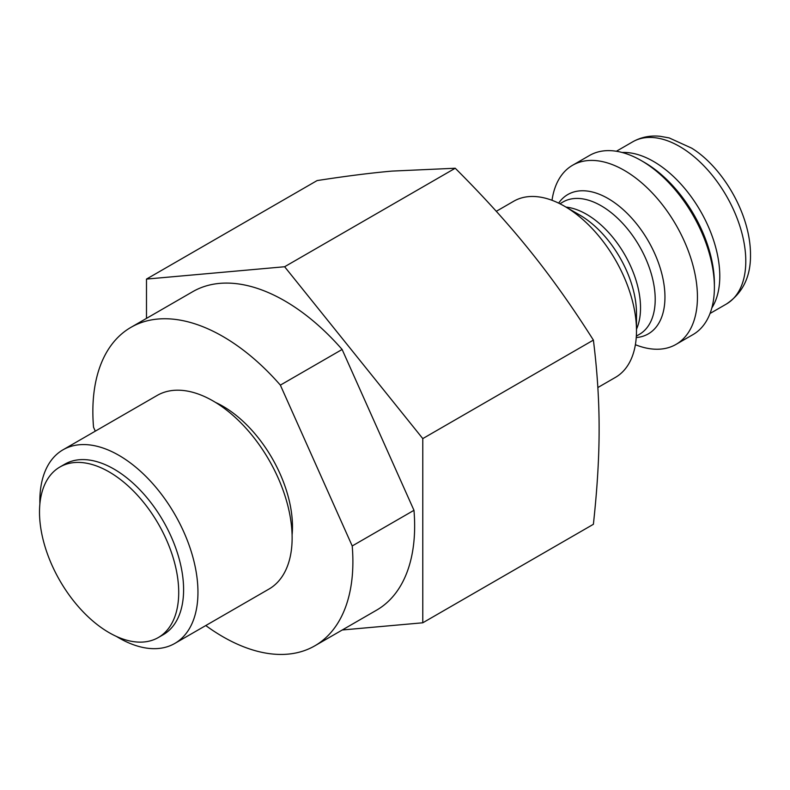 <?xml version="1.0" encoding="UTF-8"?>
<svg xmlns="http://www.w3.org/2000/svg" width="790" height="790" viewBox="0 0 790 790"><rect width="100%" height="100%" fill="white"/><g stroke="black" fill="none" stroke-linecap="round" stroke-linejoin="round"><path stroke-width="1.19" d="M146.486 279.087L317.096 180.584C345.665 176.15 370.599 172.99 391.899 171.104L455.238 168.24C483.816 196.759 508.74 224.301 530.041 250.864C551.42 277.389 572.533 307.132 593.389 340.095C597.24 370.816 599.156 400.412 599.116 428.891C599.156 457.311 597.24 489.109 593.389 524.293L422.778 622.787L422.778 438.598L284.627 266.744L146.486 279.087L146.486 318.38M635.387 344.707A103.431 59.714 -120 0 0 676.013 344.401A103.431 59.714 -120 0 0 697.442 297.05A103.431 59.714 -120 0 0 652.293 192.967A103.431 59.714 -120 0 0 572.592 165.258A103.431 59.714 -120 0 0 552.013 200.295M676.013 344.401L692.978 334.614A103.431 59.714 -120 0 0 714.397 287.264A103.431 59.714 -120 0 0 641.263 160.587A103.431 59.714 -120 0 0 589.547 155.462L572.592 165.258M641.263 160.587L644.364 162.375A99.046 57.186 -120 0 1 714.397 283.679L714.397 287.264M342.258 629.986L422.778 622.787M130.942 327.356L192.701 291.698A183.873 106.156 60 0 1 342.119 349.466L413.97 510.31A183.873 106.156 60 0 1 376.563 610.176L314.805 645.835A183.873 106.156 -120 0 0 352.212 545.969L280.361 385.125A183.873 106.156 -120 0 0 130.942 327.356A183.873 106.156 -120 0 0 93.536 427.222L95.294 431.162M593.389 340.095L422.778 438.598M284.627 266.744L455.238 168.24M597.842 387.544L615.43 377.393A101.703 58.717 -120 0 0 636.493 330.832A101.703 58.717 -120 0 0 564.574 206.269A101.703 58.717 -120 0 0 513.727 201.233L496.288 211.305M564.574 206.269L579.593 214.949A80.462 46.452 60 0 1 636.493 313.492L636.493 330.832M166.265 539.402A98.444 56.831 -120 0 0 59.892 467.018A98.444 56.831 -120 0 0 59.892 580.689A98.444 56.831 -120 0 0 158.326 637.53A98.444 56.831 -120 0 0 166.265 539.402M158.326 637.53L163.204 634.716A98.444 56.831 -120 0 0 171.144 536.578A98.444 56.831 -120 0 0 64.76 464.204L59.892 467.018M116.436 636.434A111.795 64.543 -120 0 0 174.797 643.435A111.795 64.543 -120 0 0 183.813 531.996A111.795 64.543 -120 0 0 63.002 449.806A111.795 64.543 -120 0 0 39.885 503.852M174.797 643.435L268.975 589.063A111.795 64.543 -120 0 0 277.991 477.624A111.795 64.543 -120 0 0 157.19 395.425L63.002 449.806M292.093 535.018A98.444 56.831 -120 0 0 280.025 473.714A98.444 56.831 -120 0 0 215.542 402.436M280.361 385.125L342.119 349.466M413.97 510.31L352.212 545.969M205.775 625.552A183.873 106.156 -120 0 0 314.805 645.835M711.849 307.893A93.664 54.075 -120 0 0 719.789 276.174A93.664 54.075 -120 0 0 622.125 152.48M616.378 151.255L632.731 141.815A93.664 54.075 60 0 1 704.907 166.907A93.664 54.075 60 0 1 745.79 261.164A93.664 54.075 60 0 1 726.385 304.041L710.032 313.482M636.246 337.547A80.462 46.452 -120 0 0 664.953 297.05A80.462 46.452 -120 0 0 622.639 209.123A80.462 46.452 -120 0 0 558.639 203.129M559.922 203.761L562.954 202.003A76.423 44.122 60 0 1 621.849 222.474A76.423 44.122 60 0 1 655.206 299.39A76.423 44.122 60 0 1 639.377 334.368L636.345 336.125M636.493 329.193A76.423 44.122 -120 0 0 640.532 307.863A76.423 44.122 -120 0 0 565.995 207.089M632.731 141.815C640.996 137.154 650.091 135.307 660.025 136.275L669.199 137.924L691.645 148.135C721.813 166.591 750.47 213.231 750.5 254.597C750.816 276.549 742.778 293.031 726.385 304.041"/></g></svg>
